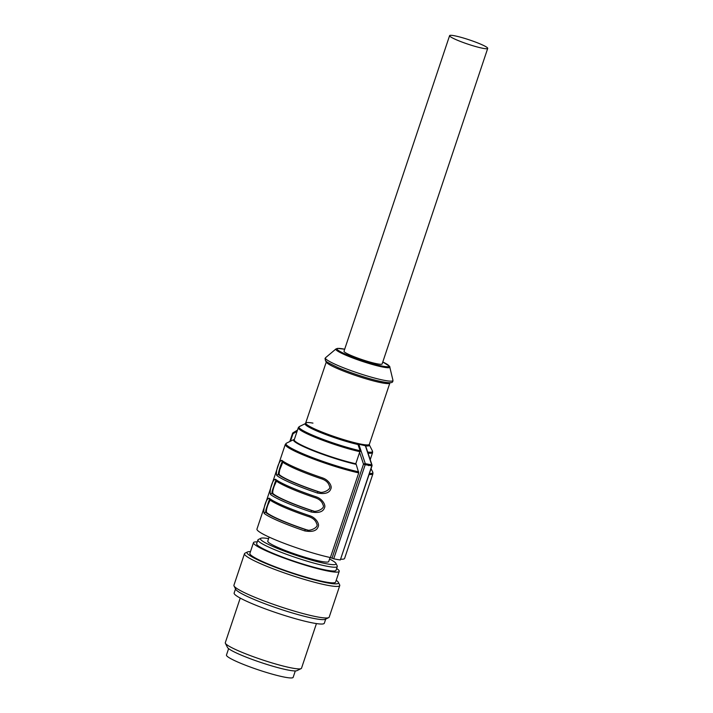 <?xml version="1.0" encoding="UTF-8"?>
<svg xmlns="http://www.w3.org/2000/svg" width="713" height="713" viewBox="0 0 713 713"><rect width="100%" height="100%" fill="white"/><g stroke="black" fill="none" stroke-linecap="round" stroke-linejoin="round"><path stroke-width="1.07" d="M483.432 48.404A20.089 2.246 -161.5 0 1 461.926 42.022A20.089 2.246 -161.5 0 1 449.6 35.65A20.089 2.246 -161.5 0 1 469.368 39.892A20.089 2.246 -161.5 0 1 487.71 48.404A20.089 2.246 -161.5 0 1 483.432 48.404M449.6 35.65L344.014 351.206A20.089 2.246 18.5 0 0 351.028 355.448A20.089 2.246 18.5 0 0 377.854 363.951A20.089 2.246 18.5 0 0 382.123 363.96L487.71 48.404M307.793 530.071L306.251 529.679A43.529 4.875 -161.5 0 1 281.02 520.196A43.529 4.875 -161.5 0 1 266.831 512.683C266.02 511.818 266.377 509.234 267.91 504.929L270.147 500.063M313.675 511.043L312.588 510.74A43.529 4.875 -161.5 0 1 287.357 501.266A43.529 4.875 -161.5 0 1 273.168 493.744C272.357 492.879 272.714 490.303 274.247 485.999L276.484 481.132M320.012 492.113L318.925 491.81A43.529 4.875 -161.5 0 1 293.685 482.336A43.529 4.875 -161.5 0 1 279.505 474.813L279.077 473.753L279.683 469.938L282.82 462.193M360.003 451.16L359.833 451.685L360.003 451.16A39.179 4.385 18.5 0 0 360.315 451.231L358.069 444.769L360.35 444.582L365.6 445.803L367.828 452.559M282.223 461.721A1.337 1.274 -50.6 0 1 281.911 460.384C279.184 459.805 275.102 472.389 276.84 475.526A1.337 1.274 -50.6 0 1 278.498 474.635A44.874 5.027 18.5 0 0 317.909 491.631L319.54 492.05C322.169 493.637 331.964 489.51 329.37 485.999C328.479 482.808 326.064 480.482 322.133 479.02A44.874 5.027 -161.5 0 1 282.722 462.015C282.41 459.288 277.5 473.976 278.498 474.635L279.505 474.813M313.23 510.971C315.832 512.567 325.627 508.44 323.034 504.929C322.142 501.738 319.727 499.412 315.797 497.95A44.874 5.027 -161.5 0 1 276.386 480.945C275.842 480.241 275.031 481.908 273.961 485.945C272.277 490.134 271.68 492.674 272.161 493.565L273.168 493.744M309.469 516.88A44.874 5.027 -161.5 0 1 270.049 499.875C269.505 499.171 268.694 500.838 267.625 504.884C265.949 509.073 265.343 511.613 265.824 512.495L266.831 512.683M269.55 499.59A1.337 1.274 -50.6 0 1 269.238 498.244C266.617 497.522 262.723 509.144 264.166 513.396A1.337 1.274 -50.6 0 1 265.824 512.495A44.874 5.027 18.5 0 0 305.244 529.501L306.893 529.919M275.886 480.651A1.337 1.274 -50.6 0 1 275.575 479.314C272.954 478.592 269.059 490.214 270.503 494.457A1.337 1.274 -50.6 0 1 272.161 493.565A44.874 5.027 18.5 0 0 311.581 510.561L313.23 510.989M358.835 444.315L365.306 463.691L365.199 464.689L363.505 464.136A1.337 0.463 161.6 0 1 364.45 463.762A1.337 0.463 161.5 0 1 365.306 463.691L371.731 464.831A1.337 0.463 -18.5 0 1 371.999 465.001L371.999 465.001A1.337 1.337 0 0 1 371.999 465.847L365.199 464.689L333.711 558.796L330.404 557.557A46.211 5.178 -161.5 0 1 273.079 538.85A46.211 5.178 -161.5 0 1 256.956 529.099L285.289 444.422A46.211 5.178 18.5 0 0 301.412 454.172A46.211 5.178 18.5 0 0 358.737 472.879L356.188 464.359C342.9 461.454 321.082 454.297 307.392 448.334A39.866 4.465 18.5 0 1 293.881 439.529L286.421 443.192L285.289 444.422M367.855 452.568A39.179 4.385 18.5 0 0 368.033 452.586L367.863 452.087A38.787 4.34 -161.5 0 0 372.444 451.017L372.596 452.577A39.179 4.385 18.5 0 1 368.042 453.129M306.251 529.679L305.244 529.501L304.763 530.9C312.365 532.237 316.839 530.82 318.194 526.631C319.629 524.269 316.251 517.852 309.834 515.757A46.211 5.178 -161.5 0 1 284.059 506.025A46.211 5.178 -161.5 0 1 269.238 498.244M306.902 529.911C309.495 531.506 319.29 527.379 316.697 523.859C315.806 520.677 313.39 518.351 309.46 516.88L309.834 515.757M312.588 510.74L311.581 510.561L311.1 511.97C318.702 513.307 323.176 511.881 324.522 507.701C325.966 505.339 322.579 498.913 316.171 496.818A46.211 5.178 -161.5 0 1 290.396 487.095A46.211 5.178 -161.5 0 1 275.575 479.314M275.958 480.714L275.958 480.714C278.213 482.211 276.537 481.738 285.895 486.328C293.997 490.089 303.961 493.957 315.797 497.95L316.171 496.818M318.925 491.81L317.909 491.631L317.437 493.031C325.039 494.376 329.513 492.95 330.859 488.761C332.303 486.4 328.916 479.983 322.499 477.888A46.211 5.178 -161.5 0 1 296.724 468.165A46.211 5.178 -161.5 0 1 281.911 460.384M282.295 461.783L282.295 461.783C284.549 463.272 282.874 462.799 292.232 467.398C300.333 471.15 310.298 475.027 322.133 479.02L322.499 477.888M332.017 558.252L363.505 464.136L359.593 452.399L355.787 463.762A39.179 4.385 -161.5 0 1 307.918 448.067A39.179 4.385 -161.5 0 1 294.246 439.796L298.292 427.72A39.179 4.385 18.5 0 0 311.955 435.982A39.179 4.385 18.5 0 0 359.833 451.685M359.593 452.399L360.315 451.231M289.826 441.525L292.526 433.451A1.337 1.078 21.1 0 1 292.945 432.934A1.337 0.677 -120.7 0 1 293.114 432.72L293.114 432.72A1.337 1.337 0 0 0 292.517 433.486M292.526 433.442L292.998 433.736A1.337 0.668 -120.7 0 1 292.945 432.934M355.787 463.762L356.188 464.359M330.404 557.557L358.737 472.879M371.999 465.847L340.315 559.972A49.562 5.552 -161.5 0 1 333.711 558.796M369.102 474.51A46.211 5.178 18.5 0 0 372.935 473.744L344.602 558.422A46.211 5.178 -161.5 0 1 340.769 559.188M316.438 623.581L301.51 668.215A40.186 4.501 -161.5 0 1 301.1 668.616L296.902 670.675A36.835 4.126 -161.5 0 1 278.578 667.823A36.835 4.126 -161.5 0 1 227.492 647.449L225.379 643.278A40.186 4.501 -161.5 0 1 225.29 642.716L240.228 598.082M339.753 585.569L329.192 617.128A50.231 5.624 -161.5 0 1 328.684 617.627A50.231 5.624 -161.5 0 1 303.702 613.741A50.231 5.624 -161.5 0 1 234.033 585.952A50.231 5.624 -161.5 0 1 233.926 585.248L244.488 553.698A50.231 5.624 18.5 0 0 314.255 582.191A50.231 5.624 18.5 0 0 339.753 585.569A50.231 5.624 18.5 0 0 339.646 584.865L338.381 582.369A48.217 5.401 18.5 0 0 336.215 580.302M234.033 585.952L235.718 589.295A47.548 5.321 18.5 0 0 301.679 615.595A47.548 5.321 18.5 0 0 325.333 619.276L328.684 617.627M325.716 619.089L324.326 623.215A47.548 5.321 -161.5 0 1 300.2 620.016A47.548 5.321 -161.5 0 1 234.14 593.047L235.531 588.911M301.1 668.616A40.186 4.501 -161.5 0 1 281.109 665.505A40.186 4.501 -161.5 0 1 225.379 643.278M339.21 571.354L335.618 582.084A45.204 5.062 -161.5 0 1 312.677 579.036A45.204 5.062 -161.5 0 1 249.88 553.395L253.471 542.664A45.204 5.062 18.5 0 0 316.269 568.306A45.204 5.062 18.5 0 0 339.21 571.354A45.204 5.062 18.5 0 0 336.643 568.484M250.477 551.612A48.217 5.401 18.5 0 0 247.509 551.96A48.217 5.401 18.5 0 0 266.199 563.618A48.217 5.401 18.5 0 0 314.005 579.794A48.217 5.401 18.5 0 0 338.381 582.369M247.509 551.96L244.987 553.199A50.231 5.624 18.5 0 0 244.488 553.698M295.298 670.942L293.15 677.35A35.16 3.939 -161.5 0 1 260.878 670.692A35.16 3.939 -161.5 0 1 226.618 655.666A35.16 3.939 -161.5 0 1 226.467 655.033L228.615 648.634M257.25 541.916A45.204 5.062 18.5 0 0 253.471 542.664M337.302 566.505L336.037 570.293A41.853 4.688 -161.5 0 1 294.852 561.461A41.853 4.688 -161.5 0 1 256.644 543.734L257.919 539.946A41.853 4.688 18.5 0 0 316.055 563.689A41.853 4.688 18.5 0 0 337.302 566.505A41.853 4.688 18.5 0 0 337.213 565.917L335.948 563.422A39.848 4.465 18.5 0 0 329.566 559.028M330.083 557.486L328.729 561.532A32.147 3.601 -161.5 0 1 310.815 558.939A32.147 3.601 -161.5 0 1 278.97 547.914A32.147 3.601 -161.5 0 1 267.758 541.131L269.113 537.085M268.596 538.627A39.848 4.465 18.5 0 0 260.851 538.288A39.848 4.465 18.5 0 0 276.296 547.923A39.848 4.465 18.5 0 0 315.806 561.291A39.848 4.465 18.5 0 0 335.948 563.422M260.851 538.288L258.338 539.527A41.853 4.688 18.5 0 0 257.919 539.946M389.922 367.008A28.52 3.191 18.5 0 1 374.86 365.163A28.52 3.191 18.5 0 1 345.769 355.154A28.52 3.191 18.5 0 1 345.431 355.012A28.52 3.191 18.5 0 1 335.957 348.951L337.561 348.381L344.682 349.218A27.37 3.066 18.5 0 0 346.34 354.53A27.37 3.066 18.5 0 0 346.661 354.673A27.37 3.066 18.5 0 0 381.669 365.974A27.37 3.066 18.5 0 0 382.783 361.981L389.601 366.295L392.943 380.252A35.605 3.984 -161.5 0 1 374.307 377.988A35.605 3.984 -161.5 0 1 338.131 365.582A35.605 3.984 -161.5 0 1 337.828 365.448A35.605 3.984 -161.5 0 1 325.574 357.703L325.003 358.532L325.565 360.662C324.584 360.858 328.746 363.167 338.06 367.578A34.643 3.877 -161.5 0 0 338.586 367.81L338.06 367.578M384.343 382.186A34.643 3.877 -161.5 0 1 376.464 380.484A34.643 3.877 -161.5 0 1 338.586 367.81L337.784 367.462M326.358 361.215L326.358 361.758A33.484 3.752 18.5 0 0 338.042 368.826A33.484 3.752 18.5 0 0 383.059 383.068A33.484 3.752 18.5 0 0 389.868 383.015L390.207 382.578M389.868 383.015L369.343 444.359A33.484 3.752 -161.5 0 1 362.222 444.359A33.484 3.752 -161.5 0 1 317.552 430.189A33.484 3.752 -161.5 0 1 317.517 430.18A33.484 3.752 -161.5 0 1 305.832 423.112L305.832 423.112A33.484 3.752 -161.5 0 1 312.954 423.112M326.358 361.758L305.503 423.54A33.876 3.797 18.5 0 0 316.982 431.026A33.876 3.797 18.5 0 0 317.018 431.044A33.876 3.797 18.5 0 0 358.247 444.573M365.395 445.848A33.876 3.797 18.5 0 0 369.352 444.903L372.444 451.017M365.261 445.456L371.731 464.831A1.337 1.123 -93.6 0 1 371.803 465.856L340.315 559.972M359.833 450.661A38.787 4.34 -161.5 0 1 312.535 435.153A38.787 4.34 -161.5 0 1 312.49 435.135A38.787 4.34 -161.5 0 1 299.353 426.561L305.503 423.54M264.166 513.396A46.211 5.178 18.5 0 0 278.988 521.176A46.211 5.178 18.5 0 0 304.763 530.9M270.503 494.457A46.211 5.178 18.5 0 0 285.325 502.246A46.211 5.178 18.5 0 0 311.1 511.97M276.84 475.526A46.211 5.178 18.5 0 0 291.662 483.307A46.211 5.178 18.5 0 0 317.437 493.031M368.639 464.635L368.63 465.651M371.045 468.699L372.765 472.086A45.819 5.134 -161.5 0 1 369.441 473.503M358.737 471.854A45.819 5.134 -161.5 0 1 301.991 453.343A45.819 5.134 -161.5 0 1 301.947 453.316A45.819 5.134 -161.5 0 1 286.421 443.192M297.089 431.294L292.998 433.736L290.494 441.195M335.957 348.951L325.574 357.703M376.464 380.484C394.209 384.708 392.221 381.776 392.899 381.25L392.943 380.252M369.343 444.359L369.352 444.903M298.292 427.72L299.353 426.561M269.621 499.653L269.621 499.653C271.876 501.141 270.2 500.669 279.558 505.267C287.66 509.02 297.624 512.897 309.46 516.88M365.626 445.883L371.999 465.001M372.765 472.086L372.935 473.744M370.225 459.671L372.596 452.577M297.481 430.126L293.114 432.72M294.407 439.333L293.881 439.529"/></g></svg>
